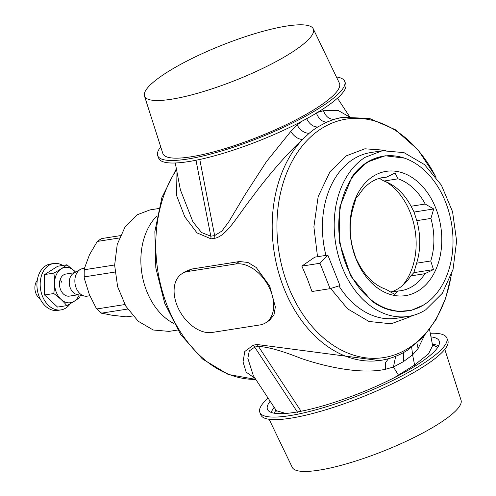 <?xml version="1.0" encoding="UTF-8"?>
<svg xmlns="http://www.w3.org/2000/svg" width="496" height="496" viewBox="0 0 496 496"><rect width="100%" height="100%" fill="white"/><g stroke="black" fill="none" stroke-linecap="round" stroke-linejoin="round"><path stroke-width="0.74" d="M341.186 117.595L334.316 119.282L326.74 122.14L317.663 127.007A122.977 88.809 81.1 0 0 309.151 133.306L302.517 139.475C285.64 154.833 265.416 179.112 251.869 197.625C236.375 217.601 226.771 235.631 214.917 238.278L214.632 235.594L210.812 236.195L211.098 238.88L197.005 232.884L184.803 216.833L176.588 195.536L176.96 171.87M348.986 116.653L338.433 110.608L323.466 110.713C325.76 116.684 329.375 119.536 334.316 119.282A122.983 88.809 81.1 0 1 342.872 117.329L341.155 117.602M424.223 335.922L418.097 348.508L412.61 354.851L414.594 365L394.035 377.847M416.919 343.133L418.097 348.508M323.466 110.713L317.595 112.387M411.668 347.343L412.61 354.851L403.316 361.714L393.427 367.028L385.355 369.297C360.995 374.635 325.258 366.767 300.719 358.279C282.466 351.007 268.472 347.045 258.732 346.413L254.913 347.014L249.283 350.908L247.839 358.36L253.344 375.683M429.542 329.431L432.636 345.638L428.457 353.946L414.594 365L415.133 366.073M297.619 412.399L253.375 345.123L244.795 351.49L243.034 361.894L246.146 372.105L255.204 378.504M301.791 121.309L297.123 125.023L290.724 131.508C294.32 136.66 298.245 139.32 302.517 139.475A122.983 88.809 81.1 0 0 277.022 266.526A122.983 88.809 81.1 0 0 381.064 360.307L379.341 360.58L257.195 344.528L301.078 411.246M187.885 271.479L191.729 269.043L239.475 261.535L247.919 262.446L256.221 267.48L269.731 286.08L275.348 306.974L273.953 315.022L269.359 320.478L265.744 322.778A33.542 22.134 -122.4 0 0 268.77 286.651A33.542 22.134 -122.4 0 0 235.631 263.977L187.885 271.479A33.542 22.134 -122.4 0 0 182.038 273.656A33.542 22.134 -122.4 0 0 179.013 309.777A33.542 22.134 -122.4 0 0 212.152 332.456L259.898 324.948A33.542 22.134 -122.4 0 0 265.744 322.778M191.729 269.043L185.653 271.362L182.038 273.656M309.151 133.306C304.37 133.219 300.359 130.46 297.123 125.023L296.868 123.857M327.837 255.093L314.83 257.133L301.866 266.11L307.309 278.752L311.978 291.512L330.1 288.666L339.971 285.578L327.837 255.093L319.988 263.258L330.1 288.666M395.69 356.277L393.427 367.028L398.517 375.205A4.191 2.765 -122.4 0 0 398.629 375.478M388.411 358.726L385.528 362.706L385.355 369.297M290.724 131.508L266.414 161.659L244.962 194.798L228.836 221.737L221.91 231.031L214.632 235.594L199.77 159.464M195.988 160.251L210.812 236.195L201.525 232.512L192.919 221.817L180.389 189.838M285.764 413.453L276.415 410.731L253.158 375.404M301.866 266.11L319.988 263.258M425.735 309.783L442.314 293.31L453.053 269.396L456.618 241.025L452.563 211.724L441.384 185.144L424.489 164.585L403.967 152.619L382.379 150.728L365.068 157.344A83.849 60.555 81.1 0 0 338.247 255.403A83.849 60.555 81.1 0 0 408.425 316.398A83.849 60.555 81.1 0 0 425.735 309.783M270.921 412.325L274.139 407.266M432.326 344.019L438.737 345.545M427.124 302.603L423.801 304.922L411.277 310.36L397.86 311.476L384.301 308.214L371.374 300.75L350.703 276.005L339.4 242.364L339.834 206.882L351.918 176.991L367.003 162.204L385.125 155.756L404.407 158.119M174.003 323.603A61.492 44.404 -98.9 0 1 141.881 273.414A61.492 44.404 -98.9 0 1 157.058 215.791M177.76 330.02L169.074 331.384L153.245 330.001L138.198 321.222L125.804 306.15L117.614 286.657L114.638 265.168L117.248 244.361L125.122 226.827L137.287 214.749L149.978 209.895L158.664 208.531M127.627 309.051L101.587 313.143L111.532 315.146L126.083 316.839L132.94 315.983M114.979 272.056L84.295 276.88L84.165 277.878L89.33 294.512L96.181 308.078L101.494 313.218M119.35 237.975L97.303 241.44L89.485 254.727L84.196 269.018L84.32 269.756L84.196 269.018M114.632 264.988L84.32 269.756A41.645 30.076 -98.9 0 0 84.295 276.88L84.165 277.878M120.311 235.643L101.872 238.539A41.645 30.076 -98.9 0 0 99.535 239.847A41.645 30.076 -98.9 0 0 97.303 241.44L101.792 238.564M124.88 304.544L97.042 308.921A41.645 30.076 -98.9 0 0 101.587 313.143L101.829 313.329M84.394 268.305L82.888 268.541A13.975 10.094 81.1 0 0 80.358 269.427A13.975 10.094 81.1 0 0 74.859 280.432A13.975 10.094 81.1 0 0 79.701 293.378A13.975 10.094 81.1 0 0 84.549 296.087A13.975 10.094 81.1 0 0 87.228 296.155L89.85 295.74M80.358 269.427L73.656 273.215A11.179 8.072 81.1 0 0 69.26 282.019A11.179 8.072 81.1 0 0 73.135 292.373A11.179 8.072 81.1 0 0 77.01 294.537L84.549 296.087M37.262 280.339A11.179 8.072 81.1 0 0 38.756 297.78A11.179 8.072 81.1 0 0 40.182 298.921M75.64 272.093L66.948 264.79C63.606 267.4 59.241 270.171 53.847 273.104C54.845 279.75 54.82 286.558 53.766 293.527C59.136 297.395 63.476 301.432 66.786 305.629C72.18 302.69 76.545 299.919 79.887 297.309L80.16 295.182M79.143 294.977A17.862 12.896 -98.9 0 1 67.822 302.777A17.862 12.896 -98.9 0 1 56.302 292.28A17.862 12.896 -98.9 0 1 59.049 270.605A17.862 12.896 -98.9 0 1 75.553 272.143M62.775 265.447A23.479 16.957 81.1 0 0 53.673 263.512L50.425 264.027A23.479 16.957 81.1 0 0 39.184 296.676A23.479 16.957 81.1 0 0 57.716 310.409L60.965 309.901A23.479 16.957 81.1 0 0 70.314 303.639M53.673 263.512A23.479 16.957 81.1 0 0 42.427 296.162A23.479 16.957 81.1 0 0 60.965 309.901M66.786 305.629L57.561 307.08L44.541 294.977L44.621 274.555L53.847 273.104M66.948 264.79L57.716 266.24L44.621 274.555M61.926 282.596A11.179 8.072 81.1 0 0 60.196 279.496M44.541 294.977L53.766 293.527M74.623 272.67L65.894 274.04A11.179 8.072 81.1 0 0 60.543 289.59A11.179 8.072 81.1 0 0 69.366 296.131L78.095 294.76M269.13 419.281L292.287 467.424A90.836 18.811 -21.7 0 0 370.171 456.134A90.836 18.811 -21.7 0 0 458.67 407.489A90.836 18.811 -21.7 0 0 461.069 400.26L444.813 349.364M268.082 398.071A100.62 20.838 -21.7 0 0 262.39 404.066A100.62 20.838 -21.7 0 0 259.836 412.362A100.62 20.838 -21.7 0 0 345.551 400.371A100.62 20.838 -21.7 0 0 444.255 346.245A100.62 20.838 -21.7 0 0 446.815 337.95A100.62 20.838 -21.7 0 0 430.274 333.262M259.836 412.362L260.846 414.904A100.62 20.838 -21.7 0 0 346.561 402.913A100.62 20.838 -21.7 0 0 445.265 348.787A100.62 20.838 -21.7 0 0 447.826 340.492L446.815 337.95M270.171 401.239A92.417 19.139 -21.7 0 0 269.799 401.71A92.417 19.139 -21.7 0 0 267.567 409.578A92.417 19.139 -21.7 0 0 346.803 398.09A92.417 19.139 -21.7 0 0 436.846 348.601A92.417 19.139 -21.7 0 0 439.289 341.242A92.417 19.139 -21.7 0 0 430.968 336.883M313.255 28.824L339.388 83.154A95.027 19.679 158.3 0 1 279.304 127.943A95.027 19.679 158.3 0 1 162.818 153.419L144.472 95.988A90.836 18.811 158.3 0 1 202.108 53.68A90.836 18.811 158.3 0 1 313.255 28.824A90.836 18.811 158.3 0 1 255.818 71.635A90.836 18.811 158.3 0 1 144.472 95.988M336.412 76.967A100.62 20.838 158.3 0 1 344.695 81.35L345.706 83.886A100.62 20.838 158.3 0 1 281.964 131.037A100.62 20.838 158.3 0 1 158.732 158.298L157.716 155.756A100.62 20.838 158.3 0 1 160.729 146.884M344.695 81.35A100.62 20.838 158.3 0 1 280.953 128.495A100.62 20.838 158.3 0 1 157.716 155.756M386.037 181.827A61.771 44.609 -98.9 0 1 416.144 242.476A61.771 44.609 -98.9 0 1 402.361 285.677M390.718 292.113L397.631 291.022A57.3 41.379 -98.9 0 0 400.96 290.693A57.3 41.379 -98.9 0 0 424.917 273.693L410.787 275.919A57.3 41.379 -98.9 0 1 390.625 292.057M416.621 263.19L430.751 260.97A57.3 41.379 -98.9 0 0 433.888 238.805A57.3 41.379 -98.9 0 0 430.919 218.432L416.783 220.658A57.3 41.379 -98.9 0 1 419.759 241.031A57.3 41.379 -98.9 0 1 416.621 263.19L413.838 272.664L410.787 275.919M379.155 178.405A61.771 44.609 -98.9 0 1 380.221 178.833M397.631 291.022L394.58 294.277L386.062 289.348A57.3 41.379 -98.9 0 1 358.937 264.145L355.923 258.354L353.208 249.742A57.3 41.379 -98.9 0 1 350.238 229.369A57.3 41.379 -98.9 0 1 353.375 207.204L356.159 197.73L359.209 194.482A57.3 41.379 -98.9 0 1 383.166 177.487A57.3 41.379 -98.9 0 1 386.496 177.153L379.893 178.188M383.929 181.046A57.3 41.379 -98.9 0 1 411.054 206.255L425.19 204.036A57.3 41.379 -98.9 0 0 398.065 178.827L383.929 181.046L379.372 178.337M411.054 206.255L414.073 212.046L416.783 220.658M424.917 273.693L433.467 269.582L413.838 272.664M430.751 260.97L433.467 269.582M441.793 238.669A62.887 45.415 -98.9 0 1 396.726 295.796A62.887 45.415 -98.9 0 1 349.978 228.309A62.887 45.415 -98.9 0 1 395.039 171.176A62.887 45.415 -98.9 0 1 441.793 238.669M430.919 218.432L433.702 208.959L414.073 212.046M425.19 204.036L433.702 208.959M398.065 178.827L395.045 173.036L386.496 177.153M338.756 227.044A78.263 56.519 -98.9 0 1 383.73 156.178A78.263 56.519 -98.9 0 1 453.009 239.934A78.263 56.519 -98.9 0 1 408.034 310.8A78.263 56.519 -98.9 0 1 338.756 227.044M408.034 310.8L407.266 310.918A78.263 56.519 -98.9 0 1 371.268 300.669M351.844 177.103A78.263 56.519 -98.9 0 1 382.962 156.296L383.73 156.178M435.643 176.601A120.695 87.16 81.1 0 0 321.389 128.625A120.695 87.16 81.1 0 0 281.678 265.527A120.695 87.16 81.1 0 0 288.505 286.942A120.695 87.16 81.1 0 0 408.71 348.043A120.695 87.16 81.1 0 0 451.18 275.435M176.564 169.781A122.983 88.809 81.1 0 0 166.569 304.048A122.983 88.809 81.1 0 0 255.775 379.378M316.305 112.84C318.606 118.866 322.084 121.966 326.74 122.14M306.392 118.153C309.2 123.938 312.951 126.889 317.663 127.007M385.969 150.319L364.864 148.794L346.481 155.787L329.989 171.721L318.159 196.608L313.887 226.827L317.508 256.717M330.671 288.486L347.615 308.847L368.974 321.476L391.158 323.789L410.496 316.653L411.959 315.692M403.707 352.458L403.316 361.714M211.098 238.88L214.917 238.278M253.375 345.123L257.195 344.528M382.379 150.728L370.593 152.582A83.849 60.555 81.1 0 0 353.282 159.197A83.849 60.555 81.1 0 0 325.965 255.384M432.475 344.788L437.72 347.361M235.631 263.977L239.475 261.535M338.904 285.913A83.849 60.555 81.1 0 0 396.639 318.246L408.425 316.398M274.183 413.211L275.956 410.025M436.108 177.221L418.004 149.798L395.207 129.617L369.452 118.426L342.872 117.329M451.434 274.697L445.637 298.4L436.102 319.492L423.193 337.044L407.427 350.244C399.187 355.471 390.402 358.825 381.064 360.307M176.365 168.739L161.882 197.588L154.851 231.626L155.818 267.89L164.672 303.205L180.649 334.478L202.418 358.961L228.203 374.449L255.793 379.397M349.599 116.616L337.46 98.177M432.636 345.638L432.797 345.985M175.268 162.986L180.408 189.925M276.421 410.738L276.545 411.11M84.128 269.396L84.097 277.444"/></g></svg>
